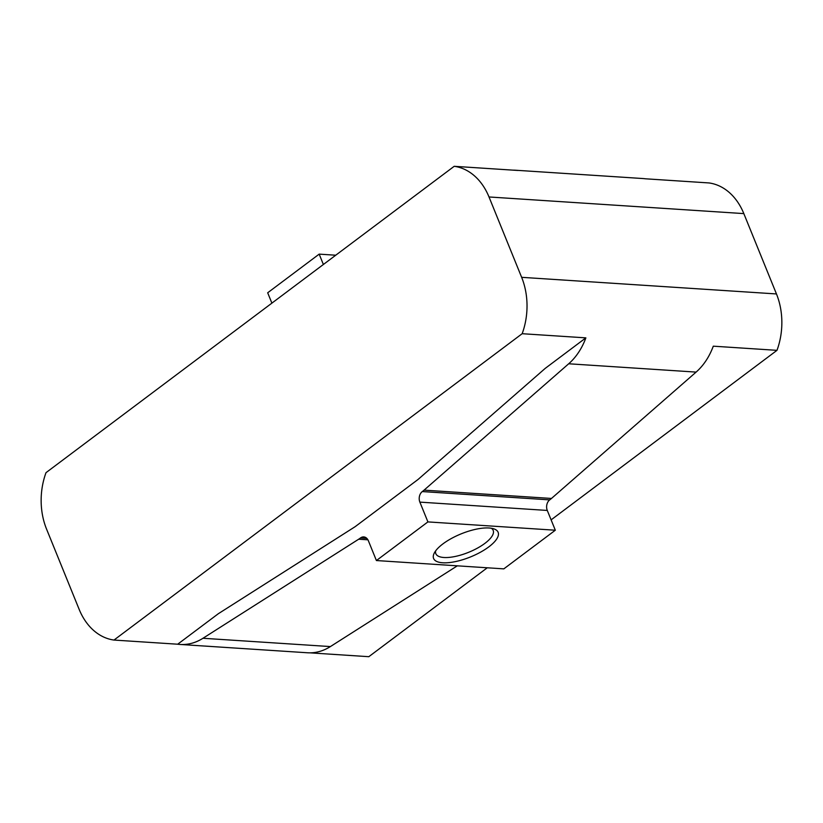 <?xml version="1.0" encoding="UTF-8"?>
<svg xmlns="http://www.w3.org/2000/svg" width="823" height="823" viewBox="0 0 823 823"><rect width="100%" height="100%" fill="white"/><g stroke="black" fill="none" stroke-linecap="round" stroke-linejoin="round"><path stroke-width="1.23" d="M442.928 543.89A34.823 12.448 -22.1 0 1 493.882 528.87A34.823 12.448 -22.1 0 1 488.8 546.884A34.823 12.448 -22.1 0 1 449.677 562.541A34.823 12.448 -22.1 0 1 434.266 553.066A34.823 12.448 -22.1 0 1 442.928 543.89M435.676 550.834A30.955 11.069 157.9 0 0 435.83 553.684A30.955 11.069 157.9 0 0 455.304 556.441A30.955 11.069 157.9 0 0 484.891 543.365A30.955 11.069 157.9 0 0 493.183 530.393A30.955 11.069 157.9 0 0 491.31 528.243M177.686 644.214L113.986 640.057A61.982 46.572 93.7 0 1 79.173 609.401L46.541 529.055A61.982 46.572 93.7 0 1 46.016 472.659L454.193 166.308L517.893 170.464A61.982 46.572 -86.3 0 0 515.496 170.227L642.917 178.54A61.982 46.572 -86.3 0 1 645.314 178.786L709.015 182.943A61.982 46.572 93.7 0 1 743.827 213.599L776.459 293.945A61.982 46.572 93.7 0 1 776.984 350.341L713.284 346.174A61.982 46.572 93.7 0 1 696.104 372.099L568.693 363.776A61.982 46.572 93.7 0 0 585.873 337.862L545.238 368.365L418.691 478.914A25.153 18.898 -86.3 0 1 417.549 479.85L355.752 526.226A25.153 18.898 93.7 0 1 354.569 527.049L218.321 613.721L177.686 644.214A61.982 46.572 -86.3 0 0 180.083 644.46L307.504 652.773A61.982 46.572 -86.3 0 0 330.383 646.58L457.321 565.833M696.104 372.099L551.482 498.45A38.691 29.072 93.7 0 1 549.713 499.88A7.736 5.812 -86.3 0 0 547.285 510.445L555.319 530.218L427.909 521.905L376.409 560.545L368.385 540.773A7.736 5.812 93.7 0 0 363.735 536.915A7.736 5.812 93.7 0 0 360.515 537.944A38.691 29.072 -86.3 0 1 358.684 539.209L202.972 638.267A61.982 46.572 -86.3 0 1 180.083 644.46M376.409 560.545L503.82 568.868L555.319 530.218M568.693 363.776L424.071 490.138A38.691 29.072 93.7 0 1 422.302 491.568A7.736 5.812 -86.3 0 0 419.874 502.123L427.909 521.905M515.496 170.227A61.982 46.572 -86.3 0 0 513.099 170.155M323.377 264.492L319.18 254.132L267.681 292.782L271.888 303.131M335.733 255.212L319.18 254.132M487.267 567.788L368.807 656.692L309.901 652.845M454.193 166.308A61.982 46.572 93.7 0 1 489.006 196.964L521.638 277.32A61.982 46.572 93.7 0 1 522.163 333.706L113.986 640.057M585.873 337.862L522.163 333.706M776.984 350.341L551.112 519.869M330.383 646.58L202.972 638.267M367.912 539.806L358.684 539.209M366.801 538.355L360.515 537.944M743.827 213.599L489.006 196.964M776.459 293.945L521.638 277.32M551.482 498.45L424.071 490.138M549.713 499.88L422.302 491.568M547.285 510.445L419.874 502.123"/></g></svg>

